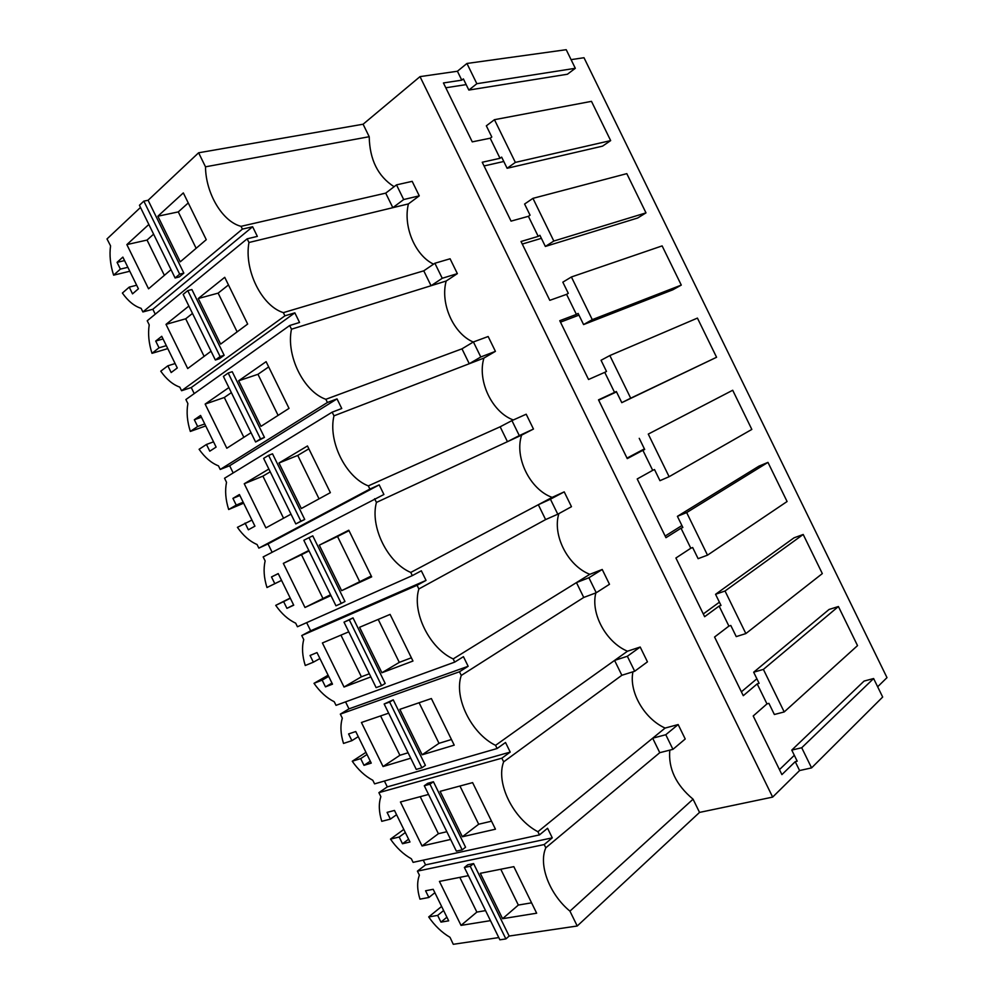 <?xml version="1.0" encoding="UTF-8"?>
<svg xmlns="http://www.w3.org/2000/svg" width="994" height="994" viewBox="0 0 994 994"><rect width="100%" height="100%" fill="white"/><g stroke="black" fill="none" stroke-linecap="round" stroke-linejoin="round"><path stroke-width="1.49" d="M140.489 207.448L107.004 238.945L110.558 245.853C109.303 255.16 110.334 264.926 113.614 275.164L129.804 271.25M466.944 63.467L476.847 83.707L468.845 90.069L567.412 74.239L575.315 68.3L566.22 49.7L466.944 63.467L457.414 71.245L420.015 76.625L363.096 124.225L198.614 152.778L148.106 200.279L143.832 201.123L139.433 205.286L175.106 277.985L179.268 276.928L183.84 273.101L179.665 274.158L175.106 277.985M877.652 686.779L886.996 677.635L584 57.727L571.078 59.64M148.106 200.279L183.84 273.101M363.096 124.225L369.209 136.712L205.497 166.818C205.733 193.47 222.47 221.625 241.033 226.334L242.399 229.117L142.9 311.954L141.136 308.351C134.314 306.189 128.064 301.083 122.386 293.044L129.22 287.104L132.525 293.851L138.415 288.794L122.858 257.111L117.068 262.354L120.386 269.101L113.614 275.164M205.497 166.818L198.614 152.778M171.03 269.672L148.553 288.807L126.859 244.599L147.05 240.063L164.37 275.35M148.839 224.47L126.859 244.599M183.331 192.911L157.872 216.207L180.262 261.82L206.267 239.678L183.331 192.911M143.832 201.123L179.665 274.158M419.269 195.843L403.688 199.545L396.507 184.872L412.175 181.343L419.269 195.843L408.422 203.907C402.893 226.297 415.057 255.359 433.558 264.155M434.887 263.248L442.243 278.283L431.061 285.725L423.767 270.828L434.887 263.248L450.083 258.775L457.364 273.623L446.182 281.016C440.007 303.505 453.45 333.698 473.268 342.035M473.417 341.948L480.785 356.97L469.267 363.729L461.974 348.832L473.417 341.948L488.153 336.519L495.422 351.354L483.916 358.088C477.045 380.714 492.03 412.249 513.314 419.977M511.935 420.599L519.29 435.608L507.449 441.684L500.156 426.799L511.935 420.599L526.199 414.212L533.467 429.048L521.639 435.099C514.196 457.339 529.951 489.508 552.142 497.385L410.758 572.445L412.324 575.613L297.442 626.754L295.678 623.163C288.235 619.697 281.588 613.77 275.723 605.358L290.223 598.053M550.428 499.199L557.783 514.209L545.607 519.589L538.326 504.716L550.428 499.199L564.219 491.868L552.142 497.385M564.219 491.868L571.475 506.691L557.783 514.209M558.864 513.612C552.142 535.033 567.835 565.822 589.815 574.321L453.177 658.923L454.73 662.103L336.022 705.342L334.257 701.752C326.653 697.962 319.906 691.824 314.005 683.325L328.107 675.224M588.908 577.75L596.251 592.747L583.739 597.456L576.458 582.596L588.908 577.75L602.227 569.475L589.815 574.321M602.227 569.475L609.484 584.286L596.251 592.747M595.841 592.896C590.486 613.522 606.054 642.261 627.475 651.219L495.559 745.351L497.112 748.519L374.576 783.868L372.812 780.278C365.059 776.177 358.2 769.828 352.261 761.242L365.966 752.346M627.351 656.264L634.694 671.248L621.859 675.274L614.578 660.414L627.351 656.264L640.198 647.032L627.475 651.219M640.198 647.032L647.454 661.842L634.694 671.248M632.954 671.795C628.742 691.625 644.162 718.699 665.11 728.068L537.916 831.729L539.469 834.898L413.106 862.357L411.342 858.779C403.427 854.355 396.482 847.795 390.493 839.11L403.8 829.418M678.156 724.551L685.226 738.989L672.938 749.339L659.767 752.682L652.673 738.194L665.781 734.728L678.156 724.551L665.11 728.068M669.807 750.135C668.179 768.499 675.932 784.85 693.066 799.188L569.935 911.138C549.595 894.463 538.239 864.855 545.805 847.807L659.767 752.682M420.015 76.625L772.649 797.101L699.54 812.409L693.066 799.188M369.209 136.712C369.693 159.723 377.981 176.385 394.096 186.71M457.414 71.245L461.788 80.166L443.436 82.949L472.262 141.869L490.191 138.216L500.019 158.294L482.239 162.246L511.053 221.128L528.398 216.307L533.853 227.452L538.214 236.373L521.018 241.492L549.806 300.337L566.58 294.348L572.035 305.493L576.396 314.415L559.771 320.702L588.547 379.497L604.75 372.352L610.204 383.485L614.553 392.406L598.512 399.849L627.264 458.619L642.894 450.307L652.698 470.348L637.216 478.959L665.955 537.692L681.014 528.212L690.805 548.241L675.908 558.007L704.634 616.702L719.109 606.079L724.551 617.199L728.9 626.096L714.574 637.017L743.276 695.688L757.179 683.897L766.97 703.889L753.216 715.978L781.905 774.612L795.237 761.665L799.586 770.549L772.649 797.101M468.845 90.069L463.378 78.899L461.788 80.166M575.315 68.3L476.847 83.707M466.161 84.602L445.797 87.783M503.784 161.488L484.041 165.948M541.382 238.336L522.272 244.064M578.955 315.135L560.479 322.143M616.516 391.884L598.661 400.172M644.398 448.878L627.015 458.11M681.909 525.553L665.16 536.052M719.407 602.178L703.28 613.957M756.881 678.765L741.387 691.812M794.33 755.303L779.458 769.629M120.386 269.101L127.866 267.311M117.068 262.354L124.573 260.602M129.22 287.104L136.663 285.228M423.767 270.828L283.365 312.638L284.918 315.831L181.567 390.729L179.802 387.126C172.832 384.641 166.483 379.323 160.755 371.184L167.849 365.804L171.167 372.539L177.28 367.966L161.736 336.295L155.71 341.066L159.028 347.813L151.995 353.33C148.777 343.253 147.845 333.76 149.212 324.827L147.224 320.776L247.158 238.821L257.347 236.386L252.625 226.744L152.84 309.271L155.25 314.191M142.9 311.954L152.84 309.271M242.399 229.117L252.625 226.744M247.158 238.821L248.96 242.499C243.903 269.846 261.621 305.978 283.365 312.638M403.688 199.545L392.841 207.671L248.96 242.499M408.422 203.907L392.841 207.671L385.709 193.134L241.033 226.334M153.598 234.162L147.05 240.063M157.872 216.207L178.286 211.908L196.141 248.301M188.251 202.938L178.286 211.908M457.364 273.623L442.243 278.283M446.182 281.016L291.478 329.2C285.899 355.492 303.617 391.599 325.858 399.302L327.411 402.483L220.221 469.454L218.456 465.851C211.324 463.042 204.863 457.513 199.098 449.288L206.466 444.455L213.536 441.833M461.974 348.832L325.858 399.302M495.422 351.354L480.785 356.97M483.916 358.088L333.972 415.84C327.883 441.087 345.577 477.157 368.327 485.892L369.88 489.073L258.838 548.129L257.073 544.526C249.792 541.395 243.232 535.667 237.429 527.342L251.942 520.061M500.156 426.799L368.327 485.892M533.467 429.048L519.29 435.608M521.639 435.099L376.428 502.43C369.83 526.609 387.523 562.679 410.758 572.445M545.607 519.589L418.859 588.957C411.752 612.093 429.433 648.125 453.177 658.923M583.739 597.456L461.266 675.435C453.649 697.515 471.318 733.522 495.559 745.351M621.859 675.274L503.647 761.851C495.521 782.874 513.177 818.87 537.916 831.729M672.938 749.339L665.781 734.728M699.54 812.409L577.228 925.998L569.935 911.138M873.614 678.529L801.723 747.749L791.771 750.085L864.072 681.076L873.614 678.529L882.672 697.043L811.576 767.89L799.586 770.549M577.228 925.998L509.152 936.05L505.884 938.932L499.883 939.815L464.384 867.476L470.224 866.271L505.884 938.932M498.789 937.578L453.276 944.3L449.996 937.305C441.87 932.558 434.776 925.774 428.7 916.94L441.622 906.453M396.507 184.872L385.709 193.134M763.392 669.397L753.676 672.217L829.071 609.459L838.414 606.526L763.392 669.397L784.204 711.94L774.363 714.5L768.921 703.367L766.97 703.889M757.179 683.897L759.118 683.35L753.676 672.217M725.036 591.008L715.556 594.3L794.044 537.816L803.202 534.474L725.036 591.008L745.86 633.576L736.243 636.607L730.801 625.474L728.9 626.096M719.109 606.079L720.998 605.433L715.556 594.3M686.668 512.569L677.411 516.333L758.994 466.124L767.964 462.384L686.668 512.569L707.504 555.161L698.111 558.665L692.669 547.532L690.805 548.241M681.014 528.212L682.853 527.479L677.411 516.333M648.274 434.092L732.702 390.257L648.274 434.092L669.111 476.698L659.954 480.686L654.512 469.541L652.698 470.348M642.894 450.307L644.696 449.474L639.241 438.329M621.784 402.657L716.575 357.268L697.428 318.092L609.844 355.554L630.705 398.196L621.784 402.657L616.33 391.499L614.553 392.406M609.844 355.554L601.047 360.275L606.502 371.433L604.75 372.352M583.577 324.578L672.801 289.813L681.288 285.092L662.128 245.891L571.401 276.978L592.275 319.646L583.577 324.578L578.123 313.421L576.396 314.415M571.401 276.978L562.828 282.172L568.295 293.329L566.58 294.348M545.358 246.45L637.688 217.997L645.988 212.865L626.804 173.639L532.946 198.353L553.82 241.045L545.358 246.45L539.891 235.292L538.214 236.373M532.946 198.353L524.596 204.031L530.063 215.189L528.398 216.307M507.114 168.284L602.563 146.13L610.664 140.601L591.48 101.351L494.453 119.69L515.352 162.395L507.114 168.284L501.647 157.114L500.019 158.294M494.453 119.69L486.339 125.828L491.806 137.01L490.191 138.216M795.237 761.665L797.213 761.205L791.771 750.085M801.723 747.749L811.576 767.89M732.702 390.257L751.837 429.42L669.111 476.698M767.964 462.384L787.086 501.523L707.504 555.161M803.202 534.474L822.324 573.588L745.86 633.576M838.414 606.526L857.524 645.615L784.204 711.94M497.112 748.519L505.524 742.493L510.22 752.085L501.846 758.186L378.888 792.653L380.864 796.691C378.54 803.661 378.838 811.862 381.758 821.317L390.393 819.106L387.088 812.384L394.481 810.445L409.975 841.993L402.483 843.744L399.19 837.023L390.493 839.11M454.73 662.103L463.44 656.674L468.149 666.278L459.476 671.77L340.333 714.127L342.321 718.165C340.147 725.458 340.557 733.883 343.514 743.437L351.888 740.667L348.583 733.945L355.753 731.534L371.247 763.106L363.99 765.33L360.685 758.608L352.261 761.242M412.324 575.613L421.332 570.804L426.041 580.409L417.07 585.292L301.754 635.551L303.742 639.589C301.741 647.206 302.238 655.841 305.257 665.508L313.358 662.19L310.053 655.468L316.999 652.586L332.505 684.17L325.473 686.866L322.168 680.132L314.005 683.325M369.88 489.073L379.199 484.873L383.908 494.49L263.161 556.926L265.149 560.964C263.298 568.916 263.907 577.775 266.976 587.529L281.563 580.409M327.411 402.483L337.028 398.892L341.75 408.509L332.17 412.162L224.545 478.251L226.52 482.301C224.843 490.576 225.551 499.647 228.67 509.512L243.654 503.188M284.918 315.831L294.845 312.849L299.554 322.466L289.676 325.523L185.89 399.538L187.878 403.589C186.35 412.187 187.17 421.481 190.339 431.446L205.733 425.917M151.995 353.33L167.775 348.608M539.469 834.898L547.57 828.263L552.279 837.843L544.203 844.552L417.418 871.142L419.393 875.167C416.908 881.815 417.107 889.804 419.965 899.148L428.874 897.483L425.569 890.773L433.198 889.295L448.679 920.829L440.963 922.109L437.658 915.399L428.7 916.94M198.266 298.523L224.731 277.314L247.668 324.056L220.631 344.11L198.266 298.523L218.133 293.131L237.131 331.872M187.754 290.633L191.904 289.54L224.159 355.268L219.413 358.735L215.363 360.014L183.157 294.398L187.754 290.633L220.096 356.548L215.363 360.014M211.051 351.217L187.704 368.538L166.01 324.367L185.692 318.801L204.118 356.361M188.872 306.053L166.01 324.367M289.676 325.523L291.478 329.2M206.466 444.455L209.771 451.189L216.12 447.089L200.577 415.442L194.327 419.741L197.644 426.476L190.339 431.446M238.635 380.789L266.106 361.667L289.03 408.385L260.987 426.339L238.635 380.789L257.955 374.303L278.109 415.38M228.185 373.023L232.223 371.694L264.454 437.397L255.595 441.995L223.414 376.415L228.185 373.023L260.515 438.901L255.595 441.995M251.035 432.713L226.818 448.232L205.149 404.086L224.309 397.501L243.853 437.323M228.881 387.573L205.149 404.086M332.17 412.162L333.972 415.84M245.058 523.068L248.363 529.802L254.936 526.161L239.405 494.54L232.931 498.367L236.237 505.101L228.67 509.512M278.979 463.005L307.469 445.971L330.368 492.651L301.319 508.53L278.979 463.005L297.753 455.426L319.049 498.839M268.591 455.364L272.518 453.811L304.723 519.464L295.802 523.925L263.634 458.383L268.591 455.364L300.896 521.191L295.802 523.925M291.006 514.159L265.907 527.876L244.251 483.755L262.913 476.138L283.563 518.234M268.865 469.044L244.251 483.755M374.626 498.752L376.428 502.43M275.723 605.358L283.625 601.618L286.931 608.353L293.727 605.184L278.208 573.588L271.499 576.942L274.804 583.664L266.976 587.529M341.613 590.66L319.285 545.159L348.795 530.212L371.681 576.868L341.613 590.66L371.259 576.011M308.972 537.642L312.775 535.865L344.968 601.482L341.253 603.433L335.972 605.806L303.829 540.301L308.972 537.642L341.253 603.433M330.952 595.555L304.984 607.483L330.542 594.735M308.823 550.465L283.34 563.387L304.984 607.483M417.07 585.292L418.859 588.957M381.895 672.752L359.579 627.276L390.095 614.404L412.97 661.035L381.895 672.752L399.29 662.377L411.367 657.792M381.584 685.636L385.2 683.45L353.019 617.87L344.011 622.169L376.13 687.624L381.584 685.636L349.316 619.883L344.011 622.169M370.874 676.902L344.036 687.028L361.381 676.79L369.333 673.77M348.757 631.836L322.404 642.956L344.036 687.028M459.476 671.77L461.266 675.435M422.152 754.781L399.849 709.331L431.371 698.546L454.221 745.14L422.152 754.781L439 743.326L451.462 739.511M421.891 767.778L425.395 765.355L393.239 699.826L384.156 703.988L416.262 769.406L421.891 767.778L389.648 702.062L384.156 703.988M410.771 758.198L383.05 766.536L399.899 755.278L408.099 752.769M388.666 713.17L361.431 722.489L383.05 766.536M501.846 758.186L503.647 761.851M462.372 836.762L440.093 791.348L472.61 782.626L495.459 829.195L462.372 836.762L478.686 824.225L491.533 821.193M462.173 849.87L465.565 847.223L433.421 781.744L427.768 783.309L424.289 785.757L456.37 851.137L462.173 849.87L429.955 784.191L424.289 785.757M450.63 839.445L422.052 845.981L438.391 833.705L446.84 831.717M428.551 794.442L400.445 801.972L422.052 845.981M544.203 844.552L545.805 847.807M509.152 936.05L473.591 863.587L467.752 864.792L464.384 867.476M490.477 920.643L461.03 925.389L476.859 912.094L485.557 910.616M468.41 875.664L439.435 881.405L461.03 925.389M502.579 918.692L536.661 913.2L513.836 866.656L480.301 873.304L502.579 918.692L518.346 905.062L531.579 902.825M473.591 863.587L470.224 866.271M716.575 357.268L630.705 398.196M681.288 285.092L592.275 319.646M645.988 212.865L553.82 241.045M610.664 140.601L515.352 162.395M423.258 860.158L425.569 864.867L417.418 871.142M399.19 837.023L405.328 832.537M390.393 819.106L396.569 814.695M378.888 792.653L387.287 786.888L384.417 781.035M360.685 758.608L367.022 754.483M351.888 740.667L358.262 736.641M340.333 714.127L348.981 708.859L345.552 701.863M322.168 680.132L328.679 676.392M313.358 662.19L319.919 658.537M301.754 635.551L310.662 630.792L306.661 622.654M283.625 601.618L290.323 598.251M274.804 583.664L281.55 580.384M258.838 548.129L268.02 543.929L272.107 552.254M236.237 505.101L243.17 502.181M220.221 469.454L229.651 465.751L233.18 472.945M197.644 426.476L204.752 423.941M181.567 390.729L191.258 387.536L194.228 393.599M167.849 365.804L175.106 363.555M159.028 347.813L166.321 345.651M437.658 915.399L443.622 910.529M428.874 897.483L434.875 892.711M155.71 341.066L163.028 338.942M294.845 312.849L191.258 387.536M228.471 284.943L218.133 293.131M224.159 355.268L220.096 356.548M192.501 313.421L185.692 318.801M194.327 419.741L201.459 417.231M337.028 398.892L229.651 465.751M268.678 366.91L257.955 374.303M264.454 437.397L260.515 438.901M231.366 392.63L224.309 397.501M232.931 498.367L239.877 495.484M379.199 484.873L268.02 543.929M308.861 448.816L297.753 455.426M304.723 519.464L300.896 521.191M270.219 471.802L262.913 476.138M271.499 576.942L278.258 573.675M286.931 608.353L293.615 604.948M319.285 545.159L337.525 536.487L359.555 581.391M349.018 530.672L337.525 536.487M283.34 563.387L301.48 554.739L322.851 598.264M309.047 550.912L301.48 554.739M426.041 580.409L310.662 630.792M325.473 686.866L331.971 683.089M378.205 619.411L399.29 662.377M353.019 617.87L349.316 619.883M340.942 635.141L361.381 676.79M468.149 666.278L348.981 708.859M363.99 765.33L370.302 761.18M419.095 702.746L439 743.326M393.239 699.826L389.648 702.062M380.59 715.928L399.899 755.278M510.22 752.085L387.287 786.888M402.483 843.744L408.609 839.222M459.949 786.018L478.686 824.225M433.421 781.744L429.955 784.191M420.213 796.666L438.391 833.705M552.279 837.843L425.569 864.867M440.963 922.109L446.902 917.214M459.812 877.367L476.859 912.094M500.777 869.253L518.346 905.062"/></g></svg>
